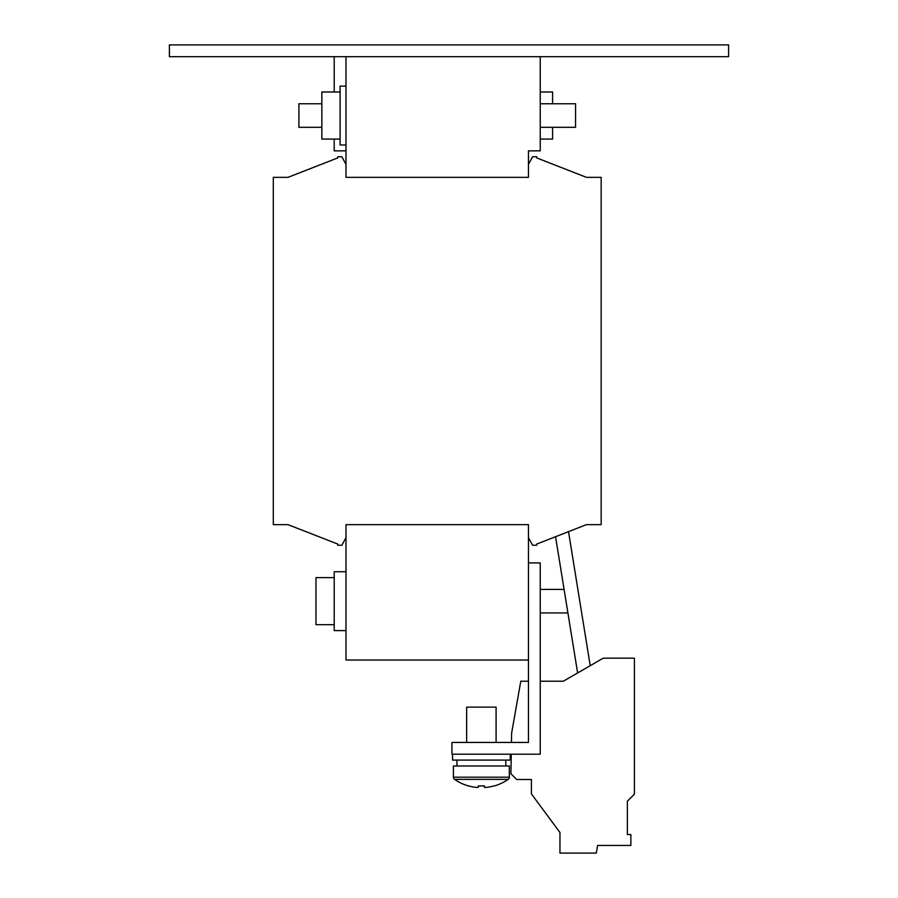 <?xml version="1.0" encoding="UTF-8"?>
<svg xmlns="http://www.w3.org/2000/svg" width="898" height="898" viewBox="0 0 898 898"><rect width="100%" height="100%" fill="white"/><g stroke="black" fill="none" stroke-linecap="round" stroke-linejoin="round"><path stroke-width="1.35" d="M345.988 630.598L345.988 571.734L334.213 571.734L334.213 630.598L345.988 630.598M334.213 624.705L315.973 624.705L315.973 577.616L334.213 577.616M577.627 672.961L555.559 536.701L536.712 544.065L586.45 524.645L601.166 524.645L601.166 177.344L586.45 177.344L536.712 157.913L536.712 156.746L532.581 156.746L528.462 164.39L528.462 177.344L345.988 177.344L345.988 164.39L341.869 156.746L337.749 156.746L337.749 157.913L288.011 177.344L273.295 177.344L273.295 524.645L288.011 524.645L337.749 544.065L337.749 545.243L341.869 545.243L345.988 537.588L345.988 660.03L528.462 660.03M590.222 665.687L568.513 531.638L586.45 524.645L568.513 531.638M540.237 589.391L564.09 589.391M540.237 612.941L567.906 612.941M510.221 754.208L510.221 760.09L452.536 760.09L452.536 754.208M505.799 760.09L505.799 765.983M456.947 760.09L456.947 765.983M509.334 777.197L453.411 777.197L453.411 765.983L509.334 765.983L509.334 777.197A2.649 2.649 0 0 1 508.201 779.374L454.556 779.374A47.089 47.089 0 0 0 468.442 785.952L468.487 785.862A46.988 46.988 0 0 0 476.075 787.366L478.342 787.366L478.342 785.862A46.292 41.431 0 0 0 481.373 785.952A46.292 41.431 0 0 0 484.404 785.862L484.404 787.366L486.682 787.366A46.988 46.988 0 0 0 494.259 785.862L494.304 785.952A47.089 47.089 0 0 0 508.201 779.374M453.411 777.197A2.649 2.649 0 0 0 454.556 779.374M466.657 742.433L466.657 707.119L496.089 707.119L496.089 742.433M321.854 127.314L298.899 127.314L298.899 103.764L321.854 103.764M540.237 103.764L575.562 103.764L575.562 127.314L540.237 127.314M345.988 144.971L345.988 86.107L340.106 86.107L340.106 144.971L345.988 144.971M340.106 139.078L321.854 139.078L321.854 91.989L340.106 91.989M552.596 127.314L552.596 139.078L540.237 139.078M552.596 103.764L552.596 91.989L540.237 91.989M582.97 56.675L697.757 56.675M345.988 537.588L345.988 524.645L528.462 524.645L528.462 562.9L540.237 562.9L540.237 754.208L451.941 754.208L451.941 742.433L528.462 742.433L528.462 562.9M540.237 56.675L540.237 150.853L528.462 150.853L528.462 164.39M345.988 56.675L345.988 164.39M728.604 44.9L169.396 44.9L169.396 56.675L728.604 56.675L728.604 44.9M345.988 150.853L334.213 150.853L334.213 139.078M334.213 91.989L334.213 56.675M511.254 754.208L510.906 773.739L516.698 779.52L531.414 779.52L531.414 793.911L559.959 832.502L559.959 853.1L596.283 853.1L597.63 845.445L630.867 845.445L630.867 834.534L627.354 834.534L627.354 801.218L634.426 794.158L634.426 658.178L603.22 658.178L563.315 681.223L540.237 681.223M528.462 537.588L532.581 545.243L536.712 545.243L536.712 544.065L555.559 536.701M528.462 681.223L520.784 681.223L511.613 733.217L511.456 742.433M627.354 834.534L627.354 801.218L627.354 834.534M337.749 157.913L288.011 177.344L337.749 157.913M288.011 524.645L337.749 544.065L288.011 524.645M586.45 177.344L536.712 157.913L586.45 177.344"/></g></svg>
